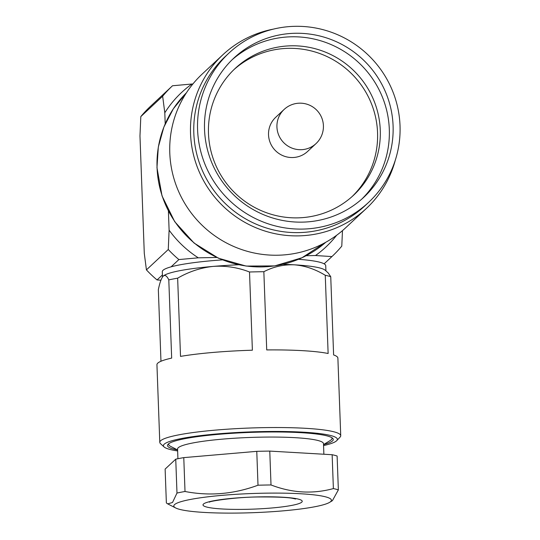 <?xml version="1.0" encoding="UTF-8"?>
<svg xmlns="http://www.w3.org/2000/svg" width="540" height="540" viewBox="0 0 540 540"><rect width="100%" height="100%" fill="white"/><g stroke="black" fill="none" stroke-linecap="round" stroke-linejoin="round"><path stroke-width="0.81" d="M177.633 450.94A87.028 10.584 -2.1 0 1 164.119 446.965A87.028 10.584 -2.1 0 1 262.096 431.582A87.028 10.584 -2.1 0 1 336.751 440.633A87.028 10.584 -2.1 0 1 323.561 445.588M164.119 446.965L160.515 443.671A90.531 11.016 -2.1 0 1 159.786 442.348A90.531 11.016 -2.1 0 1 262.433 427.667A90.531 11.016 -2.1 0 1 340.733 435.713A90.531 11.016 -2.1 0 1 340.099 437.083L336.751 440.633M159.786 442.348L156.938 364.709A90.531 11.016 -2.1 0 1 171.666 358.101L168.797 279.889A90.531 11.016 -2.1 0 1 177.647 278.174L180.515 356.393A90.531 11.016 -2.1 0 1 252.382 350.21L249.514 271.998A90.531 11.016 -2.1 0 1 256.723 271.822A90.531 11.016 -2.1 0 1 263.851 271.715L266.719 349.927A90.531 11.016 -2.1 0 1 328.131 353.498L325.262 275.285A90.531 11.016 -2.1 0 1 330.743 276.723L333.612 354.935A90.531 11.016 -2.1 0 1 337.885 358.074L340.733 435.713M298.451 259.308A81.77 9.95 -2.1 0 1 324.128 263.837A81.77 9.95 -2.1 0 1 325.728 265.7L325.924 270.884M282.933 264.323A81.77 9.95 -2.1 0 1 294.239 264.809A81.77 9.95 -2.1 0 1 325.283 270.297L328.259 273.024L330.743 276.723M284.128 109.445L275.731 117.281A23.362 22.964 47 0 0 270.324 142.978A23.362 22.964 47 0 0 292.518 157.538A23.362 22.964 47 0 0 307.604 151.45L316.001 143.613A23.362 23.362 0 0 0 308.981 104.936A23.362 23.362 0 0 0 284.128 109.445A23.362 22.964 47 0 0 276.932 126.981A23.362 22.964 47 0 0 300.915 149.708A23.362 22.964 47 0 0 316.001 143.613M395.341 160.049A105.138 103.343 -133 0 1 366.363 208.467L345.62 227.813A105.138 103.343 -133 0 1 234.542 246.821A105.138 103.343 -133 0 1 169.79 152.975A105.138 103.343 -133 0 1 202.183 74.061L222.925 54.709A105.138 103.343 -133 0 1 273.233 29.153M366.363 208.467A105.138 103.343 -133 0 1 255.285 227.475A105.138 103.343 -133 0 1 190.532 133.623A105.138 103.343 -133 0 1 222.925 54.709M368.53 202.446L364.763 205.963A102.215 100.474 -133 0 1 256.77 224.444A102.215 100.474 -133 0 1 193.82 133.205A102.215 100.474 -133 0 1 225.308 56.477L229.082 52.96A102.215 100.474 -133 0 1 337.075 34.486A102.215 100.474 -133 0 1 400.025 125.719A102.215 100.474 -133 0 1 368.53 202.446A102.215 100.474 -133 0 1 260.543 220.921A102.215 100.474 -133 0 1 197.586 129.688A102.215 100.474 -133 0 1 229.082 52.96M232.004 59.873A95.209 93.582 -133 0 1 331.877 44.915A95.209 93.582 -133 0 1 389.313 129.377A95.209 93.582 -133 0 1 361.84 199.051M393.086 125.861A95.209 93.582 -133 0 1 363.751 197.323A95.209 93.582 -133 0 1 263.169 214.529A95.209 93.582 -133 0 1 204.532 129.546A95.209 93.582 -133 0 1 233.861 58.084A95.209 93.582 -133 0 1 334.449 40.878A95.209 93.582 -133 0 1 393.086 125.861M380.268 130.154A86.738 85.259 -133 0 1 353.545 195.257A86.738 85.259 -133 0 1 261.907 210.938A86.738 85.259 -133 0 1 208.487 133.515A86.738 85.259 -133 0 1 235.21 68.411A86.738 85.259 -133 0 1 326.849 52.731A86.738 85.259 -133 0 1 380.268 130.154M233.867 69.694A86.738 85.259 -133 0 1 324.999 55.634A86.738 85.259 -133 0 1 377.555 132.685A86.738 85.259 -133 0 1 352.175 196.506M168.791 443.678A81.749 9.943 177.9 0 0 170.586 446.364L177.599 449.955A82.937 10.091 -2.1 0 1 168.082 444.285A82.937 10.091 -2.1 0 1 261.542 432.095A82.937 10.091 -2.1 0 1 332.6 438.251A82.937 10.091 -2.1 0 1 323.521 444.616L330.25 440.505A81.749 9.943 177.9 0 0 331.85 437.697M177.923 458.717L177.566 449.003A73.008 8.883 -2.1 0 1 260.348 437.164A73.008 8.883 -2.1 0 1 323.487 443.651L323.879 454.241M242.001 513A78.853 9.592 -2.1 0 1 175.682 507.964A78.853 9.592 -2.1 0 1 263.216 493.209A78.853 9.592 -2.1 0 1 329.684 502.315A78.853 9.592 -2.1 0 1 242.001 513M176.985 493.047L175.743 459.175L165.125 469.085L166.367 502.949L167.711 503.881L172.517 502.49L176.985 493.047A90.531 11.016 -2.1 0 1 185.018 491.488C209.473 496.247 233.8 494.154 258.005 485.21A90.531 11.016 -2.1 0 1 264.539 485.055A90.531 11.016 -2.1 0 1 271.013 484.961C291.944 493 312.734 494.208 333.382 488.585L332.141 454.721A90.531 11.016 -2.1 0 1 337.115 456.017L338.357 489.881L332.417 500.654L329.684 502.315M175.743 459.175A90.531 11.016 -2.1 0 1 183.775 457.623L256.77 451.346A90.531 11.016 -2.1 0 1 269.771 451.096L332.141 454.721M333.382 488.585A90.531 11.016 -2.1 0 1 338.357 489.881M269.771 451.096L271.013 484.961M258.005 485.21L256.77 451.346M183.775 457.623L185.018 491.488M162.412 274.941L157.052 279.943L160.927 280.213M140.812 116.6A116.816 114.824 -133 0 1 150.68 106.137L172.517 85.759L191.936 84.017A105.719 103.916 47 0 0 164.801 112.786L162.648 96.221L140.812 116.6L139.975 135.945L144.281 253.321L146.428 269.879L168.271 249.507L169.108 230.162A105.719 103.916 47 0 0 198.308 257.823L178.888 259.565L171.099 266.834A81.77 9.95 -2.1 0 1 222.426 259.875M324.128 263.837L331.918 256.574L315.488 255.528A105.719 103.916 47 0 0 336.643 235.271M198.308 257.823L216.79 257.465M306.133 255.71L315.488 255.528M191.936 84.017L192.868 83.997M164.801 112.786L165.206 123.836M168.406 211.079L169.108 230.162M331.918 256.574A116.816 114.824 47 0 0 341.786 246.112L342.475 230.627M172.517 85.759A116.816 114.824 47 0 0 162.648 96.221M168.271 249.507A116.816 114.824 47 0 0 178.888 259.565M157.052 279.943A116.816 114.824 -133 0 1 146.428 269.879M177.647 278.174C188.845 271.661 200.718 267.739 213.266 266.396C225.7 265.559 237.782 267.428 249.514 271.998M160.967 361.267L158.342 289.643C159.806 282.541 161.447 278.019 163.249 276.075C165.078 274.631 166.928 275.9 168.797 279.889M163.067 276.264A81.77 9.95 -2.1 0 1 163.08 276.244L163.249 276.075A81.77 9.95 -2.1 0 1 213.266 266.396A81.77 9.95 -2.1 0 1 238.626 264.762M263.851 271.715C273.389 266.747 283.514 264.445 294.239 264.809C304.864 265.66 315.212 269.15 325.262 275.285M162.493 276.993L162.297 271.694A81.77 9.95 -2.1 0 1 171.099 266.834M157.052 167.501A102.215 100.474 -133 0 1 186.388 92.853L173.347 108.783L163.863 127.082L158.328 146.988L156.965 167.663L162.027 195.892L174.731 221.704L194.069 243.047L218.511 258.242L246.112 266.072L274.685 265.91L301.968 257.762L325.775 242.271A102.215 100.474 -133 0 1 218.612 258.14A102.215 100.474 -133 0 1 157.052 167.501M245.929 509.335A49.646 6.041 -2.1 0 1 203.445 504.07A49.646 6.041 -2.1 0 1 259.288 496.874A49.646 6.041 -2.1 0 1 301.772 502.146A49.646 6.041 -2.1 0 1 245.929 509.335M209.405 502.173L209.378 502.187C208.575 501.343 235.319 497.016 259.092 496.969C277.115 496.861 288.549 497.367 293.402 498.501L295.643 499.021M175.682 507.964L167.711 503.881"/></g></svg>
